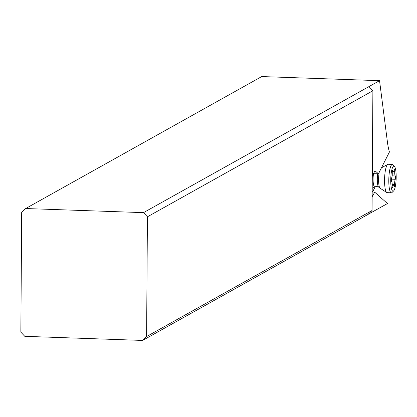 <?xml version="1.0" encoding="UTF-8"?>
<svg xmlns="http://www.w3.org/2000/svg" width="417" height="417" viewBox="0 0 417 417"><rect width="100%" height="100%" fill="white"/><g stroke="black" fill="none" stroke-linecap="round" stroke-linejoin="round"><path stroke-width="0.63" d="M21.684 212.42L20.85 332.161L24.78 336.326L142.604 340.434L146.596 336.545L147.43 216.804L143.5 212.639L25.677 208.531L21.684 212.42M372.558 191.987L375.243 186.67M382.707 167.134L382.076 166.571M372.292 176.005L374.304 172.028A10.144 2.174 -88 0 1 375.253 171.116A10.144 2.174 -88 0 1 375.628 171.288L378.433 173.785L389.431 152.007A40.574 8.705 -88 0 1 387.419 142.004L379.543 80.674L261.72 76.566L25.677 208.531M378.433 173.785L373.465 173.691M143.5 212.639L368.956 86.595L372.887 90.755L372.053 210.496L368.065 214.385L387.461 203.543L374.654 192.138L372.871 195.672A10.144 2.174 -88 0 1 372.152 196.537M374.654 192.138L372.183 191.961M368.065 214.385L142.604 340.434M147.43 216.804L372.887 90.755M372.053 210.496L146.596 336.545M368.956 86.595L379.543 80.674M372.209 187.968A10.144 2.174 92 0 0 372.506 188.077A10.144 2.174 92 0 0 372.782 188.004A10.144 2.174 92 0 0 372.788 187.999M391.375 192.795L387.143 192.644A14.199 3.044 -88 0 1 386.762 192.518A14.199 3.044 -88 0 1 384.594 178.361A14.199 3.044 -88 0 1 387.737 164.366A14.199 3.044 -88 0 1 387.742 164.361A14.199 3.044 -88 0 1 388.133 164.262L392.366 164.407A14.199 3.044 92 0 0 391.97 164.512A14.199 3.044 92 0 0 388.8 179.409A14.199 3.044 92 0 0 391.375 192.795A14.199 3.044 92 0 0 391.772 192.69A14.199 3.044 92 0 0 392.053 192.472L393.617 190.939A12.578 2.7 92 0 0 396.15 178.752A12.578 2.7 92 0 0 394.472 166.414A12.578 2.7 92 0 0 393.539 166.18A12.578 2.7 92 0 0 390.724 180.18A12.578 2.7 92 0 0 393.367 191.132A12.578 2.7 92 0 0 393.617 190.939M394.472 166.414L393.022 164.778A14.199 3.044 92 0 0 392.366 164.407M395.3 179.284A4.092 0.876 92 0 0 394.654 184.476A1.751 0.375 -88 0 1 394.268 186.826A1.751 0.375 -88 0 1 394.221 186.842A1.751 0.375 -88 0 1 394.008 186.498A4.092 0.876 92 0 0 393.518 185.69A4.092 0.876 92 0 0 393.403 185.721A4.092 0.876 92 0 0 392.783 187.181A1.751 0.375 -88 0 1 392.517 187.806A1.751 0.375 -88 0 1 392.47 187.822A1.751 0.375 -88 0 1 392.162 185.867A4.092 0.876 92 0 0 391.584 181.364A1.751 0.375 -88 0 1 391.323 179.847A1.751 0.375 -88 0 1 391.61 178.028A4.092 0.876 92 0 0 392.256 172.836A1.751 0.375 -88 0 1 392.642 170.485A1.751 0.375 -88 0 1 392.689 170.47A1.751 0.375 -88 0 1 392.897 170.819A4.092 0.876 92 0 0 393.387 171.622A4.092 0.876 92 0 0 393.502 171.59A4.092 0.876 92 0 0 394.122 170.131A1.751 0.375 -88 0 1 394.388 169.505A1.751 0.375 -88 0 1 394.44 169.495A1.751 0.375 -88 0 1 394.743 171.444A4.092 0.876 92 0 0 395.321 175.948A1.751 0.375 -88 0 1 395.582 177.465A1.751 0.375 -88 0 1 395.3 179.284L391.36 179.148M379.225 172.216A10.144 2.174 92 0 0 380.096 188.218A10.144 2.174 92 0 0 380.153 188.26L386.762 192.518M374.862 171.262L375.628 171.288M372.871 195.672L372.157 195.651M373.496 173.691A8.866 1.903 92 0 0 373.272 182.948A8.866 1.903 92 0 0 374.951 186.811L376.702 186.404L378.657 187.097A9.059 1.944 -88 0 1 377.713 173.774M374.951 186.811A8.866 1.903 92 0 0 374.956 186.811L372.782 188.004M395.321 175.948L392.142 175.838M393.684 171.408L394.743 171.444M392.897 170.819L392.454 170.803M392.783 187.181L392.199 187.16M394.654 184.476L392.194 184.387M372.209 188.067L372.506 188.077M381.44 167.827L387.742 164.361M378.657 187.097L380.096 188.218M393.387 171.622L392.298 171.585M393.518 185.69L392.178 185.643"/></g></svg>
